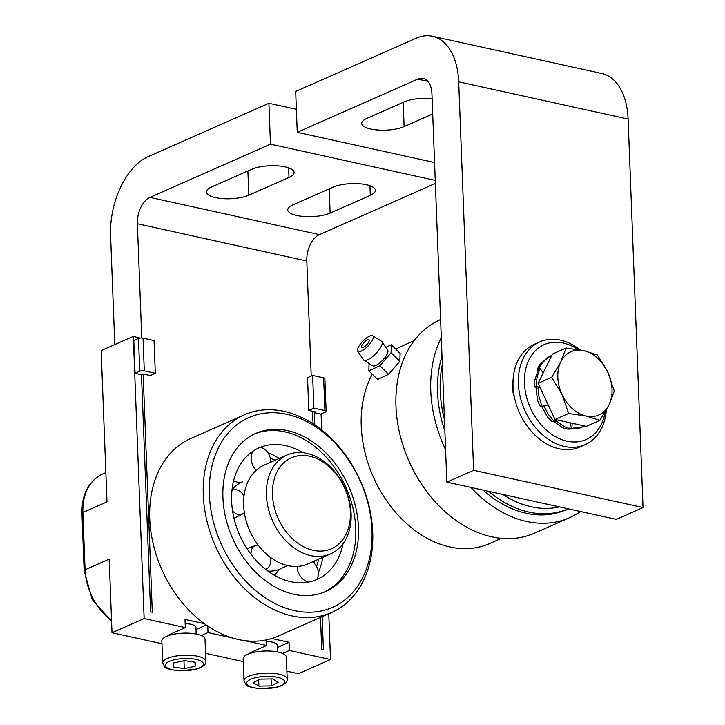 <?xml version="1.0" encoding="UTF-8"?>
<svg xmlns="http://www.w3.org/2000/svg" width="725" height="725" viewBox="0 0 725 725"><rect width="100%" height="100%" fill="white"/><g stroke="black" fill="none" stroke-linecap="round" stroke-linejoin="round"><path stroke-width="1.09" d="M535.866 386.769L534.697 386.987L535.866 386.742L537.461 399.955A38.896 28.61 -113.8 0 0 540.134 406.208L541.403 405.937L547.638 417.192A38.896 28.61 -113.8 0 0 552.269 421.642L553.601 421.298L562.5 427.705A38.896 28.61 -113.8 0 0 567.838 429.164L578.061 428.674A38.896 28.61 -113.8 0 0 580.825 427.678L582.519 426.934M538.149 369.487L537.406 369.143L538.467 368.844L534.688 380.616A38.896 28.61 -113.8 0 0 534.697 386.987M547.629 357.561L540.071 364.358A38.896 28.61 -113.8 0 0 537.406 369.143M584.395 425.947L582.51 426.934L569.814 428.638L570.584 422.911M571.844 427.922L572.215 423.273M569.814 428.638L564.53 426.808L556.202 420.944L554.19 421.47L555.703 419.639M556.202 420.944L556.981 419.92M554.19 421.47L548.363 414.428L543.777 405.864L541.874 406.272L538.956 396.684L537.896 386.733L536.147 387.105C536.165 380.362 537.497 374.218 540.143 368.672L538.548 369.116C541.294 363.651 545.082 359.446 549.903 356.519L551.779 355.477M543.777 405.864L548.236 405.03M537.896 386.733L540.225 387.893M540.143 368.672L543.252 372.831M549.903 356.519L550.375 358.349M547.538 357.452A38.896 28.61 -113.8 0 1 549.396 356.528L551.082 355.776M605.112 412.09A51.856 38.153 -113.8 0 1 555.776 436.849A51.856 38.153 -113.8 0 1 525.951 368.037A51.856 38.153 -113.8 0 1 578.006 349.55M580.118 349.921A56.178 41.334 66.2 0 0 539.726 341.892A56.178 41.334 66.2 0 0 524.628 409.987A56.178 41.334 66.2 0 0 585.129 444.679A56.178 41.334 66.2 0 0 606.363 409.915M512.783 391.074A23.771 17.491 -113.8 0 1 513.345 390.394M513.128 392.85A21.605 15.896 -113.8 0 1 513.581 392.343M514.369 397.037A23.771 17.491 -113.8 0 1 513.028 381.096M458.689 81.816L473.615 470.308L446.836 482.134L431.919 93.652A21.605 12.887 -77.6 0 0 423.164 78.454A21.605 12.887 -77.6 0 0 417.745 79.116L297.25 132.34L295.682 91.45L416.168 38.226A64.824 38.652 102.4 0 1 432.444 36.25A64.824 38.652 102.4 0 1 458.689 81.816L628.113 119.072A64.824 38.652 -77.6 0 0 601.877 73.506L432.444 36.25M559.455 506.893L502.86 494.45A103.72 76.306 -113.8 0 0 559.455 506.893L616.268 519.381L643.039 507.554L473.615 470.308M643.039 507.554L628.113 119.072M502.86 494.45L446.836 482.134M442.313 364.322A108.043 79.478 66.2 0 0 441.099 371.553A108.043 79.478 66.2 0 0 444.434 419.494M488.568 491.305A108.043 79.478 66.2 0 0 499.144 499.208A108.043 79.478 66.2 0 0 568.246 508.823L565.917 509.856A108.043 79.478 66.2 0 1 483.167 490.118M442.005 356.247A108.043 79.478 66.2 0 0 438.426 372.732A108.043 79.478 66.2 0 0 444.878 431.139M441.289 337.651A116.68 85.84 66.2 0 0 431.719 369.668A116.68 85.84 66.2 0 0 445.594 449.745M470.888 487.418A116.68 85.84 66.2 0 0 569.415 517.759A116.68 85.84 66.2 0 0 580.435 511.506M440.592 319.544L440.311 319.671A116.68 85.84 66.2 0 0 396.91 385.048A116.68 85.84 66.2 0 0 436.468 503.213A116.68 85.84 66.2 0 0 534.606 533.138L569.415 517.759M434.565 162.527L297.25 132.34M432.698 113.979L404.115 126.603A23.771 7.64 -2.2 0 1 377.825 130.011A23.771 7.64 -2.2 0 1 361.73 123.422A23.771 7.64 -2.2 0 1 366.841 118.411L404.333 101.853A23.771 7.64 -2.2 0 1 432.1 98.582M501.455 538.331L489.611 543.56A108.043 79.478 -113.8 0 1 398.741 515.856A108.043 79.478 -113.8 0 1 362.11 406.444A108.043 79.478 -113.8 0 1 372.315 374.245M395.868 349.242A108.043 79.478 -113.8 0 1 402.303 345.907L414.147 340.678M585.129 444.679L579.773 447.044A56.178 41.334 -113.8 0 1 532.068 432.136A56.178 41.334 -113.8 0 1 513.662 374.481A56.178 41.334 -113.8 0 1 534.37 344.257L539.726 341.892M369.052 363.479L368.853 370.874L377.643 379.42L388.654 374.299L399.874 361.258L400.091 353.347L391.301 344.801L385.754 347.384M368.853 370.874L379.864 365.753L391.092 352.712L399.874 361.258M379.864 365.753L388.654 374.299M391.092 352.712L391.301 344.801M372.732 335.748L381.522 341.285A12.968 4.223 134.2 0 1 381.939 341.692L387.73 350.329A10.803 3.516 134.2 0 1 382.99 359.89A10.803 3.516 134.2 0 1 373.094 365.953A10.803 3.516 134.2 0 1 372.695 365.781L363.905 360.234A12.968 4.223 134.2 0 1 363.488 359.836L357.706 351.199A10.803 3.516 134.2 0 1 362.872 341.185A10.803 3.516 134.2 0 1 372.732 335.748A10.803 3.516 134.2 0 1 368.844 345.1A10.803 3.516 134.2 0 1 358.449 351.707A10.803 3.516 134.2 0 1 357.706 351.199M381.939 341.692A12.968 4.223 134.2 0 1 376.257 353.166A12.968 4.223 134.2 0 1 364.385 360.443A12.968 4.223 134.2 0 1 363.905 360.234M368.708 342.073A5.311 1.731 134.2 0 1 364.929 346.323A5.311 1.731 134.2 0 1 361.648 347.438A5.311 1.731 134.2 0 1 362.002 345.191A5.311 1.731 134.2 0 1 365.781 340.94A5.311 1.731 134.2 0 1 369.061 339.826A5.311 1.731 134.2 0 1 368.708 342.073M599.919 420.355L586.298 426.363L554.997 419.485L538.095 383.326L552.486 354.054L566.098 348.036L583.67 350.637L597.4 354.924L607.768 372.152L614.311 391.074L609.027 404.867L599.919 420.355L586.181 416.068L568.618 413.468L562.074 394.545L551.707 377.317L560.815 361.829L566.098 348.036M554.997 419.485L568.618 413.468M538.095 383.326L551.707 377.317M562.074 394.545A34.573 25.438 66.2 0 0 586.181 416.068A34.573 25.438 66.2 0 0 609.027 404.867A34.573 25.438 66.2 0 0 607.768 372.152A34.573 25.438 66.2 0 0 583.67 350.637A34.573 25.438 66.2 0 0 560.815 361.829A34.573 25.438 66.2 0 0 562.074 394.545M322.145 616.676L323.423 649.863L321.728 649.491L320.495 617.41M143.151 373.982L152.304 612.235L150.61 611.864L141.493 374.68L143.106 373.973L150.22 375.541L155.304 373.293L144.293 370.874L143.033 338.158A3.244 1.042 177.8 0 0 138.484 338.484L133.799 340.551L135.058 373.266L139.744 371.2A3.244 1.042 -2.2 0 1 144.293 370.874M140.088 338.077L133.309 336.391L101.174 350.583L106.983 501.89L82.886 512.53A51.856 38.153 -113.8 0 1 102.597 474.032C88.559 481.21 81.68 494.35 81.961 513.445A4.323 1.387 -2.2 0 1 82.886 512.53L85.088 569.787A4.323 1.387 -2.2 0 0 84.154 570.693L81.961 513.445M141.493 374.68L135.058 373.266M143.033 338.158L154.053 340.578L155.304 373.293M314.315 412.679L315.919 411.972L308.805 410.404L313.889 408.157L324.9 410.577A3.244 1.042 -2.2 0 1 326.132 411.347A3.244 1.042 -2.2 0 1 325.434 412.027L320.749 414.093L314.315 412.679L314.786 424.923M326.132 411.347L324.873 378.631A3.244 1.042 177.8 0 0 323.649 377.87L324.9 410.577M308.805 410.404L307.545 377.689L312.629 375.441L323.649 377.87M312.629 375.441L313.889 408.157M321.084 413.948L321.701 429.979M328.76 613.758L330.518 659.533L298.383 673.724L286.892 671.196M111.541 620.355A51.856 38.153 -113.8 0 1 85.088 569.787L109.185 559.138L112.012 632.744L161.956 643.728M205.565 653.316L243.274 661.608M167.72 635.879A14.482 4.649 -2.2 0 1 170.185 634.284L185.319 627.605L144.148 618.552L112.012 632.744M144.148 618.552L133.309 336.391M330.518 659.533L289.347 650.479L282.605 653.452M249.047 653.76A14.482 4.649 -2.2 0 1 251.512 652.165L266.637 645.486L244.398 640.592M232.362 637.946L208.021 632.599L201.278 635.571M196.004 629.581L206.281 625.05M207.767 626.065L208.021 632.599M185.319 627.605L185.002 619.422L204.368 623.681M277.331 647.461L289.03 642.296L289.347 650.479M266.637 645.486L266.428 639.885M289.03 642.296L271.766 638.498M266.492 641.534A12.968 4.169 -2.2 0 1 277.249 645.214L277.503 651.938M265.921 651.005A21.605 6.942 -2.2 0 1 286.357 657.158L287.2 679.234A21.605 6.942 177.8 0 0 266.773 673.09A21.605 6.942 177.8 0 0 244.017 680.893L243.165 658.817A21.605 6.942 -2.2 0 1 265.921 651.005M260.058 679.135L272.509 678.926L278.155 682.307L271.349 685.904L258.897 686.113L253.252 682.732L260.058 679.135M258.662 679.878L258.897 686.113M271.077 678.944L271.349 685.904M114.786 344.565L110.599 235.58A64.824 38.652 102.4 0 1 148.407 156.5L268.903 103.276L270.47 144.166L149.984 197.39A21.605 12.887 -77.6 0 0 137.378 223.753L141.765 338.004M137.378 223.753L306.802 261L311.224 376.067M312.575 411.238L313.055 423.79M306.802 261A21.605 12.887 102.4 0 1 319.408 234.646L149.984 197.39M435.362 183.425L319.408 234.646M435.245 180.398L270.47 144.166M370.303 195.351L330.138 213.087A23.771 7.64 -2.2 0 1 303.847 216.494A23.771 7.64 -2.2 0 1 287.752 209.906A23.771 7.64 -2.2 0 1 292.864 204.894L333.029 187.15A23.771 7.64 -2.2 0 1 359.328 183.751A23.771 7.64 -2.2 0 1 375.423 190.34A23.771 7.64 -2.2 0 1 370.303 195.351L369.94 185.736M288.985 177.462L248.82 195.206A23.771 7.64 -2.2 0 1 222.521 198.614A23.771 7.64 -2.2 0 1 206.426 192.025A23.771 7.64 -2.2 0 1 211.546 187.014L251.711 169.269A23.771 7.64 -2.2 0 1 278.001 165.871A23.771 7.64 -2.2 0 1 294.096 172.459A23.771 7.64 -2.2 0 1 288.985 177.462L288.613 167.856M296.362 109.312L268.903 103.276M185.165 623.654A12.968 4.169 -2.2 0 1 189.533 624.017A12.968 4.169 -2.2 0 1 195.922 627.333L196.176 634.049M194.382 633.732A21.605 6.942 -2.2 0 1 205.03 639.269L205.873 661.354A21.605 6.942 177.8 0 0 195.233 655.817A21.605 6.942 177.8 0 0 173.447 656.551A21.605 6.942 177.8 0 0 162.69 663.013L161.847 640.936A21.605 6.942 -2.2 0 1 172.604 634.466A21.605 6.942 -2.2 0 1 194.382 633.732M184.476 660.62L195.224 662.287L195.125 666.302L184.277 668.658L173.529 666.991L173.637 662.976L184.476 660.62M195.125 666.302L194.971 662.251M183.978 660.729L184.277 668.658M331.669 612.471L278.119 636.124A108.043 79.478 -113.8 0 1 209.389 627.125A108.043 79.478 -113.8 0 1 149.749 518.674A108.043 79.478 -113.8 0 1 190.811 438.471L244.361 414.818A108.043 79.478 66.2 0 0 203.299 495.012A108.043 79.478 66.2 0 0 331.669 612.471A108.043 79.478 66.2 0 0 360.724 481.527A108.043 79.478 66.2 0 0 244.361 414.818M209.371 494.577A103.72 76.306 -113.8 0 1 328.09 436.405A103.72 76.306 -113.8 0 1 334.624 606.39A103.72 76.306 -113.8 0 1 209.371 494.577M222.919 497.558A86.429 63.582 -113.8 0 1 222.847 493.589A86.429 63.582 -113.8 0 1 255.771 433.396A86.429 63.582 -113.8 0 1 348.861 486.765A86.429 63.582 -113.8 0 1 325.616 591.518A86.429 63.582 -113.8 0 1 222.919 497.558M254.439 434.012A86.429 63.582 -113.8 0 1 346.178 487.952A86.429 63.582 -113.8 0 1 324.274 592.089M302.86 452.717A71.902 52.898 66.2 0 0 269.573 444.878A71.902 52.898 66.2 0 0 231.583 497.939A71.902 52.898 66.2 0 0 265.404 569.152A71.902 52.898 66.2 0 0 326.431 573.584A71.902 52.898 66.2 0 0 343.052 543.705M318.311 572.696A80.113 58.933 66.2 0 0 322.879 557.298M279.225 458.472A80.113 58.933 66.2 0 0 267.86 452.627M270.198 457.865A75.627 55.635 -113.8 0 1 275.029 460.321M318.683 559.147A75.627 55.635 -113.8 0 1 316.499 566.569M242.639 481.781A47.487 34.936 66.2 0 0 242.467 481.853L242.639 481.781C239.567 482.941 236.486 482.497 233.396 480.448M256.324 470.208A12.941 9.488 -105.3 0 1 253.07 451.104M260.03 447.425A12.941 9.488 -105.3 0 1 270.751 462.215M312.792 561.748A12.941 9.452 -122.3 0 1 316.508 579.647M308.333 582.103A12.941 9.452 -122.3 0 1 297.232 566.442M274.494 575.342L279.388 569.361L287.562 565.554M269.963 556.972A12.941 8.7 -117.6 0 1 267.362 568.4A12.941 8.7 -117.6 0 1 265.513 569.243M251.04 554.38A12.941 8.7 -117.6 0 1 255.417 545.535A12.941 8.7 -117.6 0 1 258.245 545.155M267.978 571.119A47.487 34.936 66.2 0 0 279.578 569.27M242.467 481.853A47.487 34.936 66.2 0 0 232.027 489.747M244.352 512.539A12.941 8.718 -109.8 0 1 242.404 514.07A12.941 8.718 -109.8 0 1 232.571 510.935M231.955 490.49A12.941 8.718 -109.8 0 1 233.658 489.801A12.941 8.718 -109.8 0 1 244.017 495.918M330.591 553.891L307.835 563.941A54.022 39.739 -113.8 0 1 249.654 530.582A54.022 39.739 -113.8 0 1 264.181 465.115L286.937 455.064A54.022 39.739 66.2 0 0 272.419 520.532A54.022 39.739 66.2 0 0 330.591 553.891A54.022 39.739 66.2 0 0 339.282 477.721A54.022 39.739 66.2 0 0 286.937 455.064M339.517 478.672A49.699 36.558 -113.8 0 1 320.867 551.091A49.699 36.558 -113.8 0 1 273.95 480.113A49.699 36.558 -113.8 0 1 339.517 478.672M417.745 79.116L427.813 81.327M403.182 102.361L404.115 126.603M138.484 338.484L139.744 371.2M266.728 676.38A19.013 6.108 -2.2 0 1 281.626 685.306A19.013 6.108 -2.2 0 1 248.757 685.868A19.013 6.108 -2.2 0 1 266.728 676.38M329.213 188.835L330.138 213.087M247.887 170.955L248.82 195.206M194.01 659.034A19.013 6.108 -2.2 0 1 193.747 669.637A19.013 6.108 -2.2 0 1 165.382 665.242A19.013 6.108 -2.2 0 1 194.01 659.034M314.124 563.098A75.627 55.635 66.2 0 0 314.668 560.923M111.578 621.352L92.22 599.521L84.154 570.693M105.859 472.591L102.597 474.032M251.593 652.926L251.566 652.147M244.017 680.893L246.056 684.735C246.409 686.276 251.367 687.608 260.937 688.75L277.82 687.037L282.188 685.433C286.031 683.177 287.698 681.11 287.2 679.234M170.266 635.046L170.239 634.266M162.69 663.013L164.729 666.855C165.083 668.396 170.04 669.728 179.61 670.87L196.493 669.148L200.861 667.553C204.704 665.296 206.38 663.23 205.873 661.354M255.417 545.535L247.053 548.716M267.362 568.4L265.803 569.469M233.658 489.801L231.982 490.191M242.404 514.07L233.994 518.275"/></g></svg>
